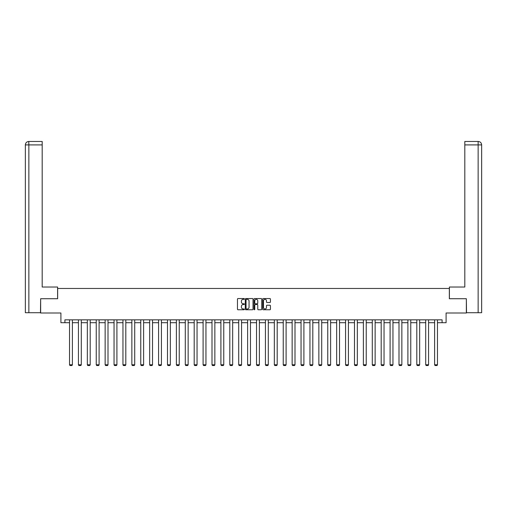 <?xml version="1.0" encoding="UTF-8"?>
<svg xmlns="http://www.w3.org/2000/svg" width="507" height="507" viewBox="0 0 507 507"><rect width="100%" height="100%" fill="white"/><g stroke="black" fill="none" stroke-linecap="round" stroke-linejoin="round"><path stroke-width="0.76" d="M244.368 298.94A0.393 0.393 0 0 0 243.975 298.553L238.024 298.553A0.558 0.558 0 0 0 237.46 299.111L237.46 309.194A0.558 0.558 0 0 0 238.024 309.758L243.975 309.758A0.393 0.393 0 0 0 244.368 309.365A0.393 0.393 0 0 0 243.975 308.972L243.208 308.972A1.794 1.794 0 0 1 241.414 307.179L241.414 306.336A1.794 1.794 0 0 1 243.208 304.542L243.975 304.542A0.393 0.393 0 0 0 244.368 304.156A0.393 0.393 0 0 0 243.975 303.763L243.208 303.763A1.794 1.794 0 0 1 241.414 301.969L241.414 301.126A1.794 1.794 0 0 1 243.208 299.333L243.975 299.333A0.393 0.393 0 0 0 244.368 298.94M269.876 302.502A0.558 0.558 0 0 0 270.434 301.938L270.434 299.111A0.558 0.558 0 0 0 269.876 298.553L263.26 298.553A0.558 0.558 0 0 0 262.702 299.111L262.702 309.194A0.558 0.558 0 0 0 263.26 309.758L269.876 309.758A0.558 0.558 0 0 0 270.434 309.194L270.434 305.778A0.558 0.558 0 0 0 269.876 305.22L267.043 305.22A0.558 0.558 0 0 0 266.486 305.778L266.486 307.47A1.496 1.496 0 0 1 264.984 308.972A1.496 1.496 0 0 1 263.488 307.47L263.488 300.835A1.496 1.496 0 0 1 264.984 299.333A1.496 1.496 0 0 1 266.486 300.835L266.486 301.938A0.558 0.558 0 0 0 267.043 302.502L269.876 302.502M64.909 322.706L64.909 319.847L442.091 319.847L442.091 322.706L446.09 322.706L446.09 313.003L466.351 313.003L466.351 298.731L449.341 298.731L449.341 288.458L57.659 288.458L57.659 298.731L40.649 298.731L40.649 313.003L60.91 313.003L60.91 322.706L69.529 322.706M253.012 299.111A0.558 0.558 0 0 0 252.448 298.553L245.838 298.553A0.558 0.558 0 0 0 245.28 299.111L245.28 309.194A0.558 0.558 0 0 0 245.838 309.758L252.448 309.758A0.558 0.558 0 0 0 253.012 309.194L253.012 299.111M254.552 298.553L261.162 298.553A0.558 0.558 0 0 1 261.72 299.111L261.72 309.194A0.558 0.558 0 0 1 261.162 309.758L258.336 309.758A0.558 0.558 0 0 1 257.771 309.194L257.771 305.106A0.558 0.558 0 0 0 257.214 304.542L255.338 304.542A0.558 0.558 0 0 0 254.774 305.106L254.774 309.365A0.393 0.393 0 0 1 254.381 309.758A0.393 0.393 0 0 1 253.988 309.365L253.988 299.111A0.558 0.558 0 0 1 254.552 298.553M72.387 322.706L78.433 322.706M81.291 322.706L87.337 322.706M90.195 322.706L96.241 322.706M99.099 322.706L105.145 322.706M108.004 322.706L114.05 322.706M116.908 322.706L122.96 322.706M125.812 322.706L131.864 322.706M134.716 322.706L140.769 322.706M143.62 322.706L149.673 322.706M152.525 322.706L158.577 322.706M161.429 322.706L167.481 322.706M170.333 322.706L176.385 322.706M179.237 322.706L185.289 322.706M188.141 322.706L194.194 322.706M197.046 322.706L203.098 322.706M205.95 322.706L212.002 322.706M214.854 322.706L220.906 322.706M223.758 322.706L229.81 322.706M232.669 322.706L238.715 322.706M241.573 322.706L247.619 322.706M250.477 322.706L256.523 322.706M259.381 322.706L265.427 322.706M268.285 322.706L274.331 322.706M277.19 322.706L283.242 322.706M286.094 322.706L292.146 322.706M294.998 322.706L301.05 322.706M303.902 322.706L309.954 322.706M312.806 322.706L318.859 322.706M321.711 322.706L327.763 322.706M330.615 322.706L336.667 322.706M339.519 322.706L345.571 322.706M348.423 322.706L354.475 322.706M357.327 322.706L363.38 322.706M366.231 322.706L372.284 322.706M375.136 322.706L381.188 322.706M384.04 322.706L390.092 322.706M392.95 322.706L398.996 322.706M401.855 322.706L407.901 322.706M410.759 322.706L416.805 322.706M419.663 322.706L425.709 322.706M428.567 322.706L434.613 322.706M437.471 322.706L442.091 322.706M246.453 299.333A0.393 0.393 0 0 0 246.06 299.726L246.06 308.579A0.393 0.393 0 0 0 246.453 308.972L247.264 308.972A1.794 1.794 0 0 0 249.057 307.179L249.057 301.126A1.794 1.794 0 0 0 247.264 299.333L246.453 299.333M257.771 300.86A1.496 1.496 0 0 0 256.276 299.364A1.496 1.496 0 0 0 254.774 300.86L254.774 303.199A0.558 0.558 0 0 0 255.338 303.763L257.214 303.763A0.558 0.558 0 0 0 257.771 303.199L257.771 300.86M72.387 319.847L72.387 364.787L69.529 364.787L69.529 319.847M72.387 364.787L71.956 365.528L69.96 365.528L69.529 364.787M57.602 298.731L57.602 287.032L42.189 287.032L42.189 144.901L28.861 144.901L28.861 312.718L40.478 312.718L40.649 298.731M28.861 312.718L25.35 312.718L25.35 144.901C25.553 142.822 26.694 141.675 28.772 141.472L42.189 141.472L42.189 144.901M29.634 141.472L42.189 141.472M25.35 144.901L28.861 144.901L28.779 141.472C26.694 141.681 25.553 142.822 25.35 144.901L25.35 278.47M449.398 298.731L449.398 287.032L464.811 287.032L464.811 141.472L478.221 141.472L464.811 141.472M481.65 312.718L481.65 278.47L481.65 312.718L466.522 312.718L466.351 298.731M477.366 141.472L478.139 141.472L478.139 144.901L464.811 144.901M478.139 312.718L478.139 144.901L481.65 144.901L481.65 278.47L481.65 144.901C481.447 142.822 480.306 141.675 478.228 141.472M81.291 319.847L81.291 364.787L78.433 364.787L78.433 319.847M81.291 364.787L80.86 365.528L78.864 365.528L78.433 364.787M90.195 319.847L90.195 364.787L87.337 364.787L87.337 319.847M90.195 364.787L89.764 365.528L87.768 365.528L87.337 364.787M99.099 319.847L99.099 364.787L96.241 364.787L96.241 319.847M99.099 364.787L98.669 365.528L96.672 365.528L96.241 364.787M108.004 319.847L108.004 364.787L105.145 364.787L105.145 319.847M108.004 364.787L107.573 365.528L105.576 365.528L105.145 364.787M116.908 319.847L116.908 364.787L114.05 364.787L114.05 319.847M116.908 364.787L116.477 365.528L114.481 365.528L114.05 364.787M125.812 319.847L125.812 364.787L122.96 364.787L122.96 319.847M125.812 364.787L125.381 365.528L123.385 365.528L122.96 364.787M134.716 319.847L134.716 364.787L131.864 364.787L131.864 319.847M134.716 364.787L134.285 365.528L132.289 365.528L131.864 364.787M143.62 319.847L143.62 364.787L140.769 364.787L140.769 319.847M143.62 364.787L143.189 365.528L141.193 365.528L140.769 364.787M152.525 319.847L152.525 364.787L149.673 364.787L149.673 319.847M152.525 364.787L152.094 365.528L150.097 365.528L149.673 364.787M161.429 319.847L161.429 364.787L158.577 364.787L158.577 319.847M161.429 364.787L161.004 365.528L159.002 365.528L158.577 364.787M170.333 319.847L170.333 364.787L167.481 364.787L167.481 319.847M170.333 364.787L169.908 365.528L167.906 365.528L167.481 364.787M179.237 319.847L179.237 364.787L176.385 364.787L176.385 319.847M179.237 364.787L178.813 365.528L176.81 365.528L176.385 364.787M188.141 319.847L188.141 364.787L185.289 364.787L185.289 319.847M188.141 364.787L187.717 365.528L185.714 365.528L185.289 364.787M197.046 319.847L197.046 364.787L194.194 364.787L194.194 319.847M197.046 364.787L196.621 365.528L194.625 365.528L194.194 364.787M205.95 319.847L205.95 364.787L203.098 364.787L203.098 319.847M205.95 364.787L205.525 365.528L203.529 365.528L203.098 364.787M214.854 319.847L214.854 364.787L212.002 364.787L212.002 319.847M214.854 364.787L214.429 365.528L212.433 365.528L212.002 364.787M223.758 319.847L223.758 364.787L220.906 364.787L220.906 319.847M223.758 364.787L223.333 365.528L221.337 365.528L220.906 364.787M232.669 319.847L232.669 364.787L229.81 364.787L229.81 319.847M232.669 364.787L232.238 365.528L230.241 365.528L229.81 364.787M241.573 319.847L241.573 364.787L238.715 364.787L238.715 319.847M241.573 364.787L241.142 365.528L239.146 365.528L238.715 364.787M250.477 319.847L250.477 364.787L247.619 364.787L247.619 319.847M250.477 364.787L250.046 365.528L248.05 365.528L247.619 364.787M259.381 319.847L259.381 364.787L256.523 364.787L256.523 319.847M259.381 364.787L258.95 365.528L256.954 365.528L256.523 364.787M268.285 319.847L268.285 364.787L265.427 364.787L265.427 319.847M268.285 364.787L267.854 365.528L265.858 365.528L265.427 364.787M277.19 319.847L277.19 364.787L274.331 364.787L274.331 319.847M277.19 364.787L276.759 365.528L274.762 365.528L274.331 364.787M286.094 319.847L286.094 364.787L283.242 364.787L283.242 319.847M286.094 364.787L285.663 365.528L283.667 365.528L283.242 364.787M294.998 319.847L294.998 364.787L292.146 364.787L292.146 319.847M294.998 364.787L294.567 365.528L292.571 365.528L292.146 364.787M303.902 319.847L303.902 364.787L301.05 364.787L301.05 319.847M303.902 364.787L303.471 365.528L301.475 365.528L301.05 364.787M312.806 319.847L312.806 364.787L309.954 364.787L309.954 319.847M312.806 364.787L312.375 365.528L310.379 365.528L309.954 364.787M321.711 319.847L321.711 364.787L318.859 364.787L318.859 319.847M321.711 364.787L321.286 365.528L319.283 365.528L318.859 364.787M330.615 319.847L330.615 364.787L327.763 364.787L327.763 319.847M330.615 364.787L330.19 365.528L328.187 365.528L327.763 364.787M339.519 319.847L339.519 364.787L336.667 364.787L336.667 319.847M339.519 364.787L339.094 365.528L337.092 365.528L336.667 364.787M348.423 319.847L348.423 364.787L345.571 364.787L345.571 319.847M348.423 364.787L347.998 365.528L345.996 365.528L345.571 364.787M357.327 319.847L357.327 364.787L354.475 364.787L354.475 319.847M357.327 364.787L356.903 365.528L354.906 365.528L354.475 364.787M366.231 319.847L366.231 364.787L363.38 364.787L363.38 319.847M366.231 364.787L365.807 365.528L363.811 365.528L363.38 364.787M375.136 319.847L375.136 364.787L372.284 364.787L372.284 319.847M375.136 364.787L374.711 365.528L372.715 365.528L372.284 364.787M384.04 319.847L384.04 364.787L381.188 364.787L381.188 319.847M384.04 364.787L383.615 365.528L381.619 365.528L381.188 364.787M392.95 319.847L392.95 364.787L390.092 364.787L390.092 319.847M392.95 364.787L392.519 365.528L390.523 365.528L390.092 364.787M401.855 319.847L401.855 364.787L398.996 364.787L398.996 319.847M401.855 364.787L401.424 365.528L399.427 365.528L398.996 364.787M410.759 319.847L410.759 364.787L407.901 364.787L407.901 319.847M410.759 364.787L410.328 365.528L408.331 365.528L407.901 364.787M419.663 319.847L419.663 364.787L416.805 364.787L416.805 319.847M419.663 364.787L419.232 365.528L417.236 365.528L416.805 364.787M428.567 319.847L428.567 364.787L425.709 364.787L425.709 319.847M428.567 364.787L428.136 365.528L426.14 365.528L425.709 364.787M437.471 319.847L437.471 364.787L434.613 364.787L434.613 319.847M437.471 364.787L437.04 365.528L435.044 365.528L434.613 364.787"/></g></svg>
